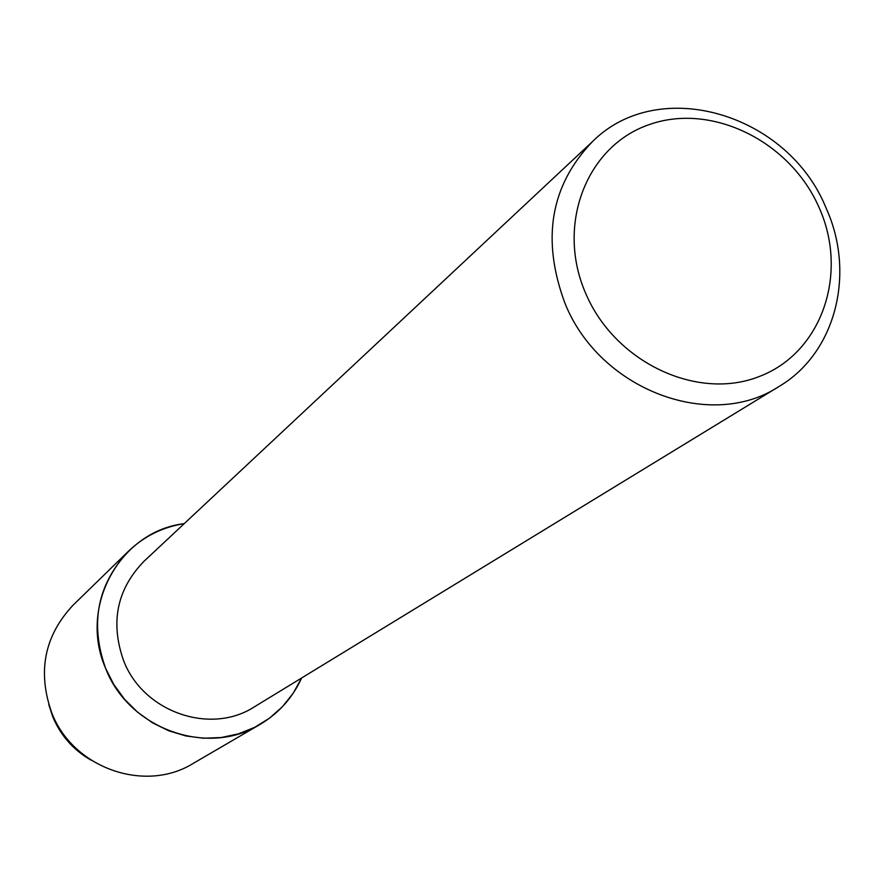 <?xml version="1.0" encoding="UTF-8"?>
<svg xmlns="http://www.w3.org/2000/svg" width="884" height="884" viewBox="0 0 884 884"><rect width="100%" height="100%" fill="white"/><g stroke="black" fill="none" stroke-linecap="round" stroke-linejoin="round"><path stroke-width="1.33" d="M91.129 760.207C73.449 750.074 60.653 735.576 52.731 716.736L48.786 704.526M779.058 386.463L254.493 706.769C210.569 735.466 143.153 712.117 123.605 660.635C110.135 622.391 116.898 589.296 143.904 561.373L592.678 141.396C659.099 75.173 788.053 113.66 826.076 208.016C855.878 273.366 835.822 352.948 779.058 386.463C710.526 431.668 599.562 389.767 565.02 303.4C541.185 239.354 550.4 185.353 592.678 141.396M301.621 677.995L293.223 693.2L282.394 706.747L269.421 718.239L254.636 727.366L238.437 733.853L221.265 737.521L203.585 738.228L185.894 735.963L168.678 730.77L152.435 722.78L137.606 712.206L124.622 699.354L113.848 684.581L105.594 668.293C78.311 606.258 120.224 531.218 184.226 523.637C162.711 527.041 144.103 536.256 128.39 551.284C97.362 584.523 89.759 623.518 105.594 668.293C128.655 729.024 207.641 757.157 260.062 724.416C278.736 713.289 292.593 697.808 301.621 677.995M819.269 207.972C848.806 273.963 821.689 352.915 759.19 376.54C697.156 401.17 614.7 362.197 585.65 293.256C555.671 224.658 586.777 145.473 649.674 124.456C712.161 102.445 790.639 141.65 819.269 207.972M260.062 724.416L193.242 763.389C144.921 793.534 72.599 768.03 51.659 712.548C37.294 671.63 44.399 635.872 72.985 605.264L128.39 551.284"/></g></svg>
